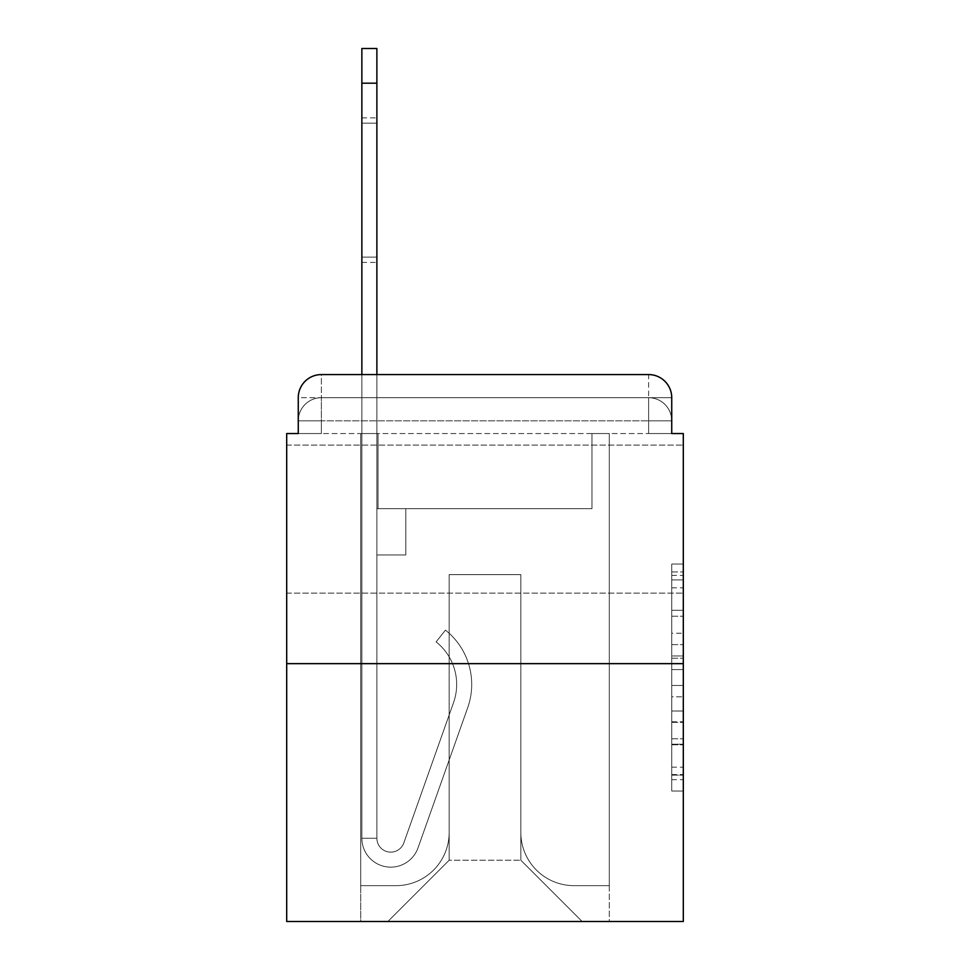 <?xml version="1.0" encoding="UTF-8"?>
<svg xmlns="http://www.w3.org/2000/svg" width="970" height="970" viewBox="0 0 970 970"><rect width="100%" height="100%" fill="white"/><g stroke="black" fill="none" stroke-linecap="round" stroke-linejoin="round"><path stroke-width="0.73" stroke-dasharray="4.85 3.64" d="M671.737 633.252L671.737 669.579L683.304 669.579L683.304 779.674L683.304 575.38L683.304 669.579L671.737 669.579L671.737 571.973L671.737 791.023L671.737 564.031L671.737 775.127L683.304 775.127L671.737 775.127L683.304 775.127L671.737 775.127L671.737 738.813L671.737 791.023L683.304 791.023L683.304 564.031L683.304 774.557L683.304 685.463L671.737 685.463L683.304 685.463L683.304 738.813L683.304 579.914L671.737 579.914L683.304 579.914L683.304 791.023L683.304 575.38L683.304 791.023L671.737 791.023L671.737 564.031L683.304 564.031L683.304 575.38L683.304 564.031L683.304 575.38L683.304 564.031L683.304 571.973L683.304 564.031L671.737 564.031L671.737 579.914L683.304 579.914L671.737 579.914L671.737 633.252L683.304 633.252M683.304 519.108L683.304 593.119L683.304 519.108M286.696 519.108L286.696 593.119L286.696 519.108M298.263 433.541L321.385 433.541L298.263 433.541L321.385 433.541L298.263 433.541L298.263 420.822L648.615 420.822L298.263 420.822L321.385 420.822L321.385 397.7L648.615 397.7L321.385 397.7L648.615 397.7L648.615 420.822L671.737 420.822L648.615 420.822L648.615 397.7L648.615 420.822L671.737 420.822L648.615 420.822L671.737 420.822L648.615 420.822L671.737 420.822L648.615 420.822L671.737 420.822L648.615 420.822L671.737 420.822L648.615 420.822L671.737 420.822L648.615 420.822L671.737 420.822L648.615 420.822L648.615 397.7L648.615 420.822L648.615 397.7L648.615 420.822L648.615 397.7L648.615 420.822L648.615 397.7L648.615 420.822L648.615 397.7L648.615 420.822L648.615 397.7L648.615 420.822L648.615 397.7L671.737 397.7L298.263 397.7A23.122 23.122 0 0 1 321.385 374.578L648.615 374.578L321.385 374.578A23.122 23.122 0 0 0 298.263 397.7L321.385 397.7A23.122 23.122 0 0 0 298.263 420.822L321.385 420.822L321.385 397.7A23.122 23.122 0 0 0 298.263 420.822L321.385 420.822L298.263 420.822L321.385 420.822L298.263 420.822L321.385 420.822L298.263 420.822L321.385 420.822L298.263 420.822L321.385 420.822L298.263 420.822L298.263 433.541L298.263 420.822L298.263 433.541L298.263 420.822L298.263 433.541L298.263 420.822L298.263 433.541L286.696 433.541L286.696 921.5L683.304 921.5L683.304 433.541L671.737 433.541L671.737 397.7A23.122 23.122 0 0 0 648.615 374.578A23.122 23.122 0 0 1 671.737 397.7L671.737 433.541L298.263 433.541L298.263 397.7L298.263 433.541L671.737 433.541L648.615 433.541L671.737 433.541L648.615 433.541L671.737 433.541L648.615 433.541L671.737 433.541L648.615 433.541L671.737 433.541L648.615 433.541L671.737 433.541L648.615 433.541L671.737 433.541L648.615 433.541L671.737 433.541L648.615 433.541L648.615 397.7L648.615 433.541L648.615 420.822L648.615 433.541L648.615 420.822L648.615 433.541L648.615 420.822L648.615 433.541L648.615 420.822L648.615 433.541L648.615 420.822L648.615 433.541L648.615 420.822L648.615 433.541L648.615 420.822L648.615 433.541L648.615 420.822L648.615 433.541L671.737 433.541L671.737 420.822A23.122 23.122 0 0 0 648.615 397.7L648.615 374.578A23.122 23.122 0 0 1 671.737 397.7A23.122 23.122 0 0 0 648.615 374.578L648.615 397.7A23.122 23.122 0 0 1 671.737 420.822A23.122 23.122 0 0 0 648.615 397.7A23.122 23.122 0 0 1 671.737 420.822A23.122 23.122 0 0 0 648.615 397.7A23.122 23.122 0 0 1 671.737 420.822A23.122 23.122 0 0 0 648.615 397.7A23.122 23.122 0 0 1 671.737 420.822L671.737 433.541M683.304 655.962L683.304 644.613L683.304 655.962L671.737 655.962L671.737 610.275L671.737 744.766L671.737 711.01L683.304 711.01L671.737 711.01L671.737 791.023L683.304 791.023L671.737 791.023L683.304 791.023L671.737 791.023L671.737 564.031L683.304 564.031L671.737 564.031L683.304 564.031L671.737 564.031L671.737 655.962L683.304 655.962M286.696 663.65L683.304 663.65M361.858 83.19L361.858 838.25L361.858 83.19L361.858 838.25L361.858 83.19L361.858 838.25L361.858 83.19L361.858 838.25L376.881 838.25L361.858 838.25A28.906 28.906 0 0 0 418.009 847.901A28.906 28.906 0 0 1 361.858 838.25A28.906 28.906 0 0 0 418.009 847.901A28.906 28.906 0 0 1 361.858 838.25L376.881 838.25L361.858 838.25A28.906 28.906 0 0 0 418.009 847.901A28.906 28.906 0 0 1 361.858 838.25A28.906 28.906 0 0 0 418.009 847.901A28.906 28.906 0 0 1 361.858 838.25L376.881 838.25L361.858 838.25A28.906 28.906 0 0 0 418.009 847.901A28.906 28.906 0 0 1 361.858 838.25A28.906 28.906 0 0 0 418.009 847.901A28.906 28.906 0 0 1 361.858 838.25L376.881 838.25L361.858 838.25A28.906 28.906 0 0 0 418.009 847.901A28.906 28.906 0 0 1 361.858 838.25A28.906 28.906 0 0 0 418.009 847.901A28.906 28.906 0 0 1 361.858 838.25L376.881 838.25L361.858 838.25A28.906 28.906 0 0 0 418.009 847.901A28.906 28.906 0 0 1 361.858 838.25A28.906 28.906 0 0 0 418.009 847.901A28.906 28.906 0 0 1 361.858 838.25L376.881 838.25L361.858 838.25A28.906 28.906 0 0 0 418.009 847.901A28.906 28.906 0 0 1 361.858 838.25A28.906 28.906 0 0 0 418.009 847.901A28.906 28.906 0 0 1 361.858 838.25A28.906 28.906 0 0 0 418.009 847.901A28.906 28.906 0 0 1 361.858 838.25A28.906 28.906 0 0 0 418.009 847.901A28.906 28.906 0 0 1 361.858 838.25A28.906 28.906 0 0 0 418.009 847.901A28.906 28.906 0 0 1 361.858 838.25A28.906 28.906 0 0 0 418.009 847.901L467.722 707.639A69.379 69.379 0 0 0 445.448 630.112A69.379 69.379 0 0 1 467.722 707.639A69.379 69.379 0 0 0 445.448 630.112A69.379 69.379 0 0 1 467.722 707.639A69.379 69.379 0 0 0 445.448 630.112A69.379 69.379 0 0 1 467.722 707.639A69.379 69.379 0 0 0 445.448 630.112A69.379 69.379 0 0 1 467.722 707.639A69.379 69.379 0 0 0 445.448 630.112A69.379 69.379 0 0 1 467.722 707.639A69.379 69.379 0 0 0 445.448 630.112A69.379 69.379 0 0 1 467.722 707.639A69.379 69.379 0 0 0 445.448 630.112A69.379 69.379 0 0 1 467.722 707.639A69.379 69.379 0 0 0 445.448 630.112A69.379 69.379 0 0 1 467.722 707.639A69.379 69.379 0 0 0 445.448 630.112A69.379 69.379 0 0 1 467.722 707.639A69.379 69.379 0 0 0 445.448 630.112A69.379 69.379 0 0 1 467.722 707.639A69.379 69.379 0 0 0 445.448 630.112A69.379 69.379 0 0 1 467.722 707.639A69.379 69.379 0 0 0 445.448 630.112A69.379 69.379 0 0 1 467.722 707.639A69.379 69.379 0 0 0 445.448 630.112A69.379 69.379 0 0 1 467.722 707.639A69.379 69.379 0 0 0 445.448 630.112A69.379 69.379 0 0 1 467.722 707.639A69.379 69.379 0 0 0 445.448 630.112A69.379 69.379 0 0 1 467.722 707.639A69.379 69.379 0 0 0 445.448 630.112L436.112 641.885A54.344 54.344 0 0 1 453.548 702.607L403.835 842.881A13.871 13.871 0 0 1 376.881 838.25L376.881 508.704L405.799 508.704L376.881 508.704L405.799 508.704L376.881 508.704L376.881 838.25A13.871 13.871 0 0 0 403.835 842.881L453.548 702.607A54.344 54.344 0 0 0 436.112 641.885L445.448 630.112L436.112 641.885A54.344 54.344 0 0 1 453.548 702.607L403.835 842.881A13.871 13.871 0 0 1 376.881 838.25L376.881 554.961L376.881 838.25A13.871 13.871 0 0 0 403.835 842.881L453.548 702.607A54.344 54.344 0 0 0 436.112 641.885L445.448 630.112L436.112 641.885A54.344 54.344 0 0 1 453.548 702.607L403.835 842.881L453.548 702.607A54.344 54.344 0 0 0 436.112 641.885A54.344 54.344 0 0 1 453.548 702.607L403.835 842.881L453.548 702.607A54.344 54.344 0 0 0 436.112 641.885A54.344 54.344 0 0 1 453.548 702.607L403.835 842.881L453.548 702.607A54.344 54.344 0 0 0 436.112 641.885A54.344 54.344 0 0 1 453.548 702.607L403.835 842.881L453.548 702.607A54.344 54.344 0 0 0 436.112 641.885A54.344 54.344 0 0 1 453.548 702.607L403.835 842.881L453.548 702.607A54.344 54.344 0 0 0 436.112 641.885A54.344 54.344 0 0 1 453.548 702.607L403.835 842.881L453.548 702.607A54.344 54.344 0 0 0 436.112 641.885A54.344 54.344 0 0 1 453.548 702.607L403.835 842.881L453.548 702.607A54.344 54.344 0 0 0 436.112 641.885A54.344 54.344 0 0 1 453.548 702.607L403.835 842.881L453.548 702.607A54.344 54.344 0 0 0 436.112 641.885A54.344 54.344 0 0 1 453.548 702.607L403.835 842.881L453.548 702.607A54.344 54.344 0 0 0 436.112 641.885A54.344 54.344 0 0 1 453.548 702.607L403.835 842.881L453.548 702.607A54.344 54.344 0 0 0 436.112 641.885A54.344 54.344 0 0 1 453.548 702.607L403.835 842.881L453.548 702.607A54.344 54.344 0 0 0 436.112 641.885A54.344 54.344 0 0 1 453.548 702.607L403.835 842.881A13.871 13.871 0 0 1 376.881 838.25L376.881 508.704L405.799 508.704L376.881 508.704L376.881 838.25A13.871 13.871 0 0 0 403.835 842.881A13.871 13.871 0 0 1 376.881 838.25A13.871 13.871 0 0 0 403.835 842.881A13.871 13.871 0 0 1 376.881 838.25L376.881 554.961L405.799 554.961L376.881 554.961L405.799 554.961L405.799 508.704L376.881 508.704L405.799 508.704L376.881 508.704L405.799 508.704L405.799 554.961L376.881 554.961L376.881 508.704L376.881 554.961L405.799 554.961L376.881 554.961L405.799 554.961L405.799 508.704L405.799 554.961L376.881 554.961L405.799 554.961L376.881 554.961L405.799 554.961L405.799 508.704L405.799 554.961L376.881 554.961L405.799 554.961L376.881 554.961L405.799 554.961L376.881 554.961L405.799 554.961L376.881 554.961L405.799 554.961L376.881 554.961L405.799 554.961L376.881 554.961L405.799 554.961L376.881 554.961L405.799 554.961L376.881 554.961L405.799 554.961L376.881 554.961L405.799 554.961L405.799 508.704L405.799 554.961L405.799 508.704L405.799 554.961L405.799 508.704L405.799 554.961L405.799 508.704L405.799 554.961L405.799 508.704L405.799 554.961L405.799 508.704L405.799 554.961L405.799 508.704L405.799 554.961L405.799 508.704L405.799 554.961L405.799 508.704L405.799 554.961L376.881 554.961L376.881 838.25A13.871 13.871 0 0 0 403.835 842.881A13.871 13.871 0 0 1 376.881 838.25A13.871 13.871 0 0 0 403.835 842.881A13.871 13.871 0 0 1 376.881 838.25A13.871 13.871 0 0 0 403.835 842.881A13.871 13.871 0 0 1 376.881 838.25A13.871 13.871 0 0 0 403.835 842.881A13.871 13.871 0 0 1 376.881 838.25A13.871 13.871 0 0 0 403.835 842.881A13.871 13.871 0 0 1 376.881 838.25A13.871 13.871 0 0 0 403.835 842.881A13.871 13.871 0 0 1 376.881 838.25A13.871 13.871 0 0 0 403.835 842.881A13.871 13.871 0 0 1 376.881 838.25A13.871 13.871 0 0 0 403.835 842.881A13.871 13.871 0 0 1 376.881 838.25A13.871 13.871 0 0 0 403.835 842.881A13.871 13.871 0 0 1 376.881 838.25A13.871 13.871 0 0 0 403.835 842.881L453.548 702.607A54.344 54.344 0 0 0 436.112 641.885L445.448 630.112A69.379 69.379 0 0 1 467.722 707.639L418.009 847.901A28.906 28.906 0 0 1 361.858 838.25L361.858 374.578L376.881 374.578L376.881 508.704L405.799 508.704L376.881 508.704L405.799 508.704L376.881 508.704L376.881 838.25A13.871 13.871 0 0 0 403.835 842.881A13.871 13.871 0 0 1 376.881 838.25A13.871 13.871 0 0 0 403.835 842.881L453.548 702.607A54.344 54.344 0 0 0 436.112 641.885A54.344 54.344 0 0 1 453.548 702.607A54.344 54.344 0 0 0 436.112 641.885L445.448 630.112A69.379 69.379 0 0 1 467.722 707.639L418.009 847.901A28.906 28.906 0 0 1 361.858 838.25L361.858 48.5L361.858 83.19L361.858 48.5L376.881 48.5L376.881 508.704L376.881 48.5L376.881 508.704L405.799 508.704L405.799 554.961L405.799 508.704L405.799 554.961L376.881 554.961L376.881 838.25L361.858 838.25L361.858 48.5L376.881 48.5L376.881 508.704L405.799 508.704L376.881 508.704L376.881 554.961L376.881 48.5L376.881 508.704L405.799 508.704L376.881 508.704L405.799 508.704L405.799 554.961L376.881 554.961L376.881 838.25L361.858 838.25L361.858 48.5L361.858 83.19L361.858 48.5L376.881 48.5L376.881 838.25A13.871 13.871 0 0 0 403.835 842.881L453.548 702.607A54.344 54.344 0 0 0 436.112 641.885L445.448 630.112A69.379 69.379 0 0 1 467.722 707.639L418.009 847.901A28.906 28.906 0 0 1 361.858 838.25L361.858 48.5L376.881 48.5L361.858 48.5L361.858 83.19L361.858 48.5L376.881 48.5L361.858 48.5L361.858 83.19L361.858 48.5L376.881 48.5L361.858 48.5L361.858 83.19L376.881 83.19L376.881 48.5L361.858 48.5L361.858 83.19L376.881 83.19L376.881 508.704L376.881 48.5L361.858 48.5L376.881 48.5L361.858 48.5L361.858 83.19L376.881 83.19L376.881 508.704L405.799 508.704L405.799 554.961L376.881 554.961L376.881 508.704L405.799 508.704L376.881 508.704L376.881 838.25A13.871 13.871 0 0 0 403.835 842.881A13.871 13.871 0 0 1 376.881 838.25L361.858 838.25L361.858 83.19L376.881 83.19L376.881 48.5L361.858 48.5L361.858 83.19L376.881 83.19L376.881 508.704L376.881 48.5L361.858 48.5L376.881 48.5L361.858 48.5L361.858 83.19L376.881 83.19L376.881 508.704L405.799 508.704L376.881 508.704L405.799 508.704L405.799 554.961L376.881 554.961L376.881 838.25L361.858 838.25L361.858 83.19L376.881 83.19L376.881 554.961L376.881 508.704L405.799 508.704L405.799 554.961L405.799 508.704L376.881 508.704L405.799 508.704L376.881 508.704L376.881 838.25A13.871 13.871 0 0 0 403.835 842.881L453.548 702.607A54.344 54.344 0 0 0 436.112 641.885A54.344 54.344 0 0 1 453.548 702.607A54.344 54.344 0 0 0 436.112 641.885L445.448 630.112A69.379 69.379 0 0 1 467.722 707.639L418.009 847.901A28.906 28.906 0 0 1 361.858 838.25L361.858 83.19L376.881 83.19L376.881 508.704L405.799 508.704L405.799 554.961L405.799 508.704L405.799 554.961L376.881 554.961L376.881 838.25A13.871 13.871 0 0 0 403.835 842.881L453.548 702.607A54.344 54.344 0 0 0 436.112 641.885L445.448 630.112A69.379 69.379 0 0 1 467.722 707.639L418.009 847.901A28.906 28.906 0 0 1 361.858 838.25L361.858 83.19L376.881 83.19L376.881 508.704L405.799 508.704L376.881 508.704L376.881 554.961L376.881 508.704L405.799 508.704L376.881 508.704L405.799 508.704L405.799 554.961L376.881 554.961L376.881 838.25L361.858 838.25L361.858 83.19L376.881 83.19L376.881 838.25L361.858 838.25L361.858 83.19L376.881 83.19M520.841 832.466A53.192 53.192 0 0 0 574.034 885.659A53.192 53.192 0 0 1 520.841 832.466L520.841 574.616L520.841 832.466A53.192 53.192 0 0 0 574.034 885.659L609.305 885.659L574.034 885.659A53.192 53.192 0 0 1 520.841 832.466L520.841 574.616L449.158 574.616L520.841 574.616L520.841 832.466A53.192 53.192 0 0 0 574.034 885.659L609.305 885.659L574.034 885.659A53.192 53.192 0 0 1 520.841 832.466L520.841 574.616L449.158 574.616L449.158 832.466L449.158 574.616L520.841 574.616L520.841 832.466A53.192 53.192 0 0 0 574.034 885.659L609.305 885.659L574.034 885.659A53.192 53.192 0 0 1 520.841 832.466L520.841 574.616L449.158 574.616L449.158 832.466A53.192 53.192 0 0 1 395.966 885.659A53.192 53.192 0 0 0 449.158 832.466L449.158 574.616L520.841 574.616L520.841 832.466A53.192 53.192 0 0 0 574.034 885.659L609.305 885.659L574.034 885.659A53.192 53.192 0 0 1 520.841 832.466L520.841 574.616L449.158 574.616L449.158 832.466A53.192 53.192 0 0 1 395.966 885.659L360.695 885.659L395.966 885.659A53.192 53.192 0 0 0 449.158 832.466L449.158 574.616L520.841 574.616L520.841 832.466A53.192 53.192 0 0 0 574.034 885.659L609.305 885.659L574.034 885.659A53.192 53.192 0 0 1 520.841 832.466L520.841 574.616L449.158 574.616L449.158 832.466A53.192 53.192 0 0 1 395.966 885.659L360.695 885.659L395.966 885.659A53.192 53.192 0 0 0 449.158 832.466L449.158 574.616L520.841 574.616L520.841 832.466A53.192 53.192 0 0 0 574.034 885.659L609.305 885.659L574.034 885.659A53.192 53.192 0 0 1 520.841 832.466L520.841 574.616L449.158 574.616L449.158 832.466A53.192 53.192 0 0 1 395.966 885.659L360.695 885.659L395.966 885.659A53.192 53.192 0 0 0 449.158 832.466L449.158 574.616L520.841 574.616L520.841 832.466A53.192 53.192 0 0 0 574.034 885.659L609.305 885.659L574.034 885.659A53.192 53.192 0 0 1 520.841 832.466L520.841 574.616L449.158 574.616L449.158 832.466A53.192 53.192 0 0 1 395.966 885.659L360.695 885.659L395.966 885.659A53.192 53.192 0 0 0 449.158 832.466L449.158 574.616L520.841 574.616L520.841 832.466M360.695 433.541L360.695 885.659L395.966 885.659A53.192 53.192 0 0 0 449.158 832.466A53.192 53.192 0 0 1 395.966 885.659L360.695 885.659L360.695 433.541L378.045 433.541L378.045 508.704L591.955 508.704L378.045 508.704L591.955 508.704L378.045 508.704L591.955 508.704L378.045 508.704L591.955 508.704L378.045 508.704L591.955 508.704L378.045 508.704L591.955 508.704L378.045 508.704L591.955 508.704L378.045 508.704L591.955 508.704L378.045 508.704L591.955 508.704L378.045 508.704L378.045 433.541L360.695 433.541L360.695 885.659L360.695 433.541L378.045 433.541L378.045 508.704L378.045 433.541L360.695 433.541L360.695 885.659L360.695 433.541L378.045 433.541L378.045 508.704L378.045 433.541L360.695 433.541L360.695 885.659L360.695 433.541L378.045 433.541L378.045 508.704L378.045 433.541L360.695 433.541L360.695 885.659L360.695 433.541L378.045 433.541L378.045 508.704L378.045 433.541L360.695 433.541L360.695 885.659L360.695 433.541L378.045 433.541L378.045 508.704L378.045 433.541L360.695 433.541L360.695 885.659L360.695 433.541L378.045 433.541L378.045 508.704L378.045 433.541L360.695 433.541L360.695 885.659L395.966 885.659A53.192 53.192 0 0 0 449.158 832.466L449.158 574.616L449.158 832.466A53.192 53.192 0 0 1 395.966 885.659A53.192 53.192 0 0 0 449.158 832.466L449.158 574.616L520.841 574.616L449.158 574.616L449.158 832.466A53.192 53.192 0 0 1 395.966 885.659L360.695 885.659L360.695 433.541L378.045 433.541L378.045 508.704L378.045 433.541L360.695 433.541L360.695 921.5L387.867 921.5L360.695 921.5L360.695 433.541L378.045 433.541L378.045 508.704L378.045 433.541L360.695 433.541M591.955 433.541L591.955 508.704L591.955 433.541L609.305 433.541L609.305 885.659L574.034 885.659L609.305 885.659L609.305 433.541L591.955 433.541L591.955 508.704L591.955 433.541L609.305 433.541L609.305 885.659L609.305 433.541L591.955 433.541L591.955 508.704L591.955 433.541L609.305 433.541L609.305 885.659L609.305 433.541L591.955 433.541L591.955 508.704L591.955 433.541L609.305 433.541L609.305 885.659L609.305 433.541L591.955 433.541L591.955 508.704L591.955 433.541L609.305 433.541L609.305 885.659L609.305 433.541L591.955 433.541L591.955 508.704L591.955 433.541L609.305 433.541L609.305 885.659L609.305 433.541L591.955 433.541L591.955 508.704L591.955 433.541L609.305 433.541L609.305 885.659L609.305 433.541L591.955 433.541L591.955 508.704L591.955 433.541L609.305 433.541L609.305 885.659L609.305 433.541L591.955 433.541L591.955 508.704L591.955 433.541L609.305 433.541L609.305 921.5L387.867 921.5L609.305 921.5L609.305 433.541L591.955 433.541M520.841 574.616L520.841 860.22L520.841 574.616L449.158 574.616L449.158 860.22L520.841 860.22L449.158 860.22L449.158 574.616L449.158 860.22L387.867 921.5L449.158 860.22L387.867 921.5L449.158 860.22L449.158 574.616L520.841 574.616L520.841 860.22L582.133 921.5L520.841 860.22L582.133 921.5L520.841 860.22L520.841 574.616L449.158 574.616L520.841 574.616M321.385 374.578A23.122 23.122 0 0 0 298.263 397.7A23.122 23.122 0 0 1 321.385 374.578L321.385 397.7A23.122 23.122 0 0 0 298.263 420.822L321.385 420.822L298.263 420.822A23.122 23.122 0 0 1 321.385 397.7A23.122 23.122 0 0 0 298.263 420.822A23.122 23.122 0 0 1 321.385 397.7A23.122 23.122 0 0 0 298.263 420.822A23.122 23.122 0 0 1 321.385 397.7L321.385 374.578M671.737 669.579L683.304 669.579L671.737 669.579M671.737 571.973L671.737 564.031L671.737 571.973L683.304 571.973L671.737 571.973M671.737 744.208L671.737 696.812L671.737 744.208L683.304 744.208L671.737 744.208M671.737 696.812L671.737 685.463L683.304 685.463L671.737 685.463L671.737 696.812L683.304 696.812L671.737 696.812M671.737 610.275L671.737 579.914L671.737 610.275L683.304 610.275L671.737 610.275M671.737 564.031L683.304 564.031L671.737 564.031L671.737 575.38L671.737 564.031L683.304 564.031M671.737 791.023L683.304 791.023L671.737 791.023L671.737 779.674L671.737 791.023M376.881 257.111L376.881 117.879L376.881 262.409L376.881 123.178L361.858 123.178L361.858 117.879L361.858 123.178L376.881 123.178L376.881 262.409L376.881 123.178L361.858 123.178L361.858 117.879L361.858 123.178L376.881 123.178L376.881 262.409L376.881 123.178L361.858 123.178L361.858 117.879L361.858 123.178L376.881 123.178L376.881 262.409L376.881 123.178L361.858 123.178L361.858 117.879L361.858 123.178L376.881 123.178L376.881 262.409L376.881 123.178L361.858 123.178L361.858 117.879L361.858 123.178L376.881 123.178L376.881 262.409L376.881 123.178L361.858 123.178L361.858 117.879L361.858 123.178L376.881 123.178L376.881 262.409L376.881 123.178L361.858 123.178L361.858 117.879L361.858 123.178L376.881 123.178L376.881 262.409L376.881 123.178L361.858 123.178L361.858 117.879L361.858 123.178L376.881 123.178L376.881 262.409L376.881 257.111L361.858 257.111L361.858 117.879L361.858 123.178L376.881 123.178L361.858 123.178L361.858 262.409L361.858 257.111L376.881 257.111L361.858 257.111L361.858 123.178L361.858 262.409L361.858 257.111L376.881 257.111L361.858 257.111L361.858 123.178L361.858 262.409L361.858 257.111L376.881 257.111L361.858 257.111L361.858 123.178L361.858 262.409L361.858 257.111L376.881 257.111L361.858 257.111L361.858 123.178L361.858 262.409L361.858 257.111L376.881 257.111L361.858 257.111L361.858 123.178L361.858 262.409L361.858 257.111L376.881 257.111L361.858 257.111L361.858 123.178L361.858 262.409L361.858 257.111L376.881 257.111L361.858 257.111L361.858 123.178L361.858 262.409L361.858 257.111L376.881 257.111L361.858 257.111L361.858 123.178L361.858 262.409L361.858 257.111L376.881 257.111M321.385 433.541L321.385 420.822L321.385 433.541M671.737 738.813L683.304 738.813L671.737 738.813M671.737 721.789L683.304 721.789M671.737 616.229L683.304 616.229L671.737 616.229M671.737 575.38L683.304 575.38M671.737 779.674L683.304 779.674M671.737 767.185L683.304 767.185M671.737 587.856L683.304 587.856M671.737 658.23L683.304 658.23L671.737 658.23M671.737 722.359L683.304 722.359L671.737 722.359M671.737 744.766L683.304 744.766L671.737 744.766M671.737 644.613L683.304 644.613L671.737 644.613M286.696 445.109L683.304 445.109L286.696 445.109M286.696 593.119L683.304 593.119L286.696 593.119M671.737 774.557L683.304 774.557M671.737 775.127L683.304 775.127M671.737 579.914L683.304 579.914M361.858 262.409L376.881 262.409M361.858 117.879L376.881 117.879"/><path stroke-width="1.45" d="M298.263 397.7L298.263 433.541L298.263 397.7A23.122 23.122 0 0 1 321.385 374.578L361.858 374.578L361.858 48.5L376.881 48.5L376.881 374.578L648.615 374.578L321.385 374.578M683.304 663.65L286.696 663.65L286.696 921.5L683.304 921.5L683.304 433.541L671.737 433.541L671.737 397.7A23.122 23.122 0 0 0 648.615 374.578M286.696 663.65L286.696 433.541L298.263 433.541M671.737 433.541L671.737 397.7M361.858 83.19L376.881 83.19"/></g></svg>
